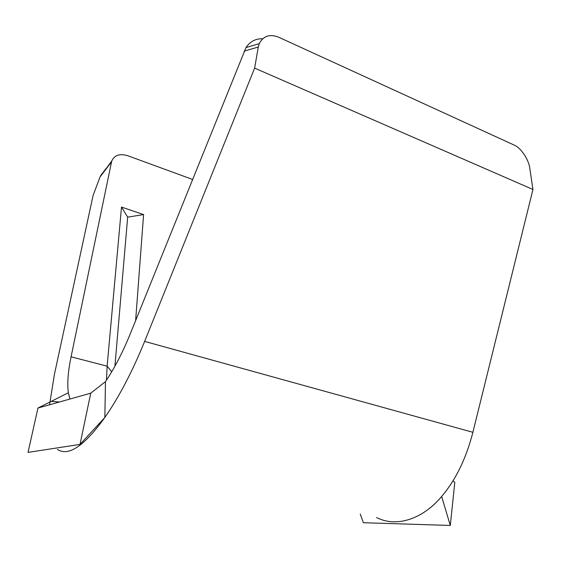 <?xml version="1.0" encoding="UTF-8"?>
<svg xmlns="http://www.w3.org/2000/svg" width="561" height="561" viewBox="0 0 561 561"><rect width="100%" height="100%" fill="white"/><g stroke="black" fill="none" stroke-linecap="round" stroke-linejoin="round"><path stroke-width="0.84" d="M69.922 399.046L68.351 392.77C67.11 383.577 68.021 371.592 71.079 356.81L111.555 161.849L100.033 176.96L93.105 195.41L54.431 374.299L49.557 404.776M57.404 449.389C68.407 456.745 84.227 446.1 104.851 417.461L105.468 381.634C114.458 368.318 122.803 352.203 130.496 333.297L245.97 47.601C250.01 41.549 255.543 38.597 262.569 38.744M80.02 444.403L28.05 452.376L37.952 408.043L90.749 393.177L80.02 444.403L104.851 417.461C119.086 396.929 132.354 371.578 144.647 341.397L254.624 68.105L258.298 47.033L244.168 51.135M245.97 47.601L259.252 43.653C263.404 35.778 270.002 33.688 279.048 37.377L513.96 144.983C520.748 147.494 528.988 159.787 529.865 168.693L532.95 189.485L472.888 432.3C466.163 458.484 455.749 479.879 441.647 496.478C422.77 519.156 396.262 527.824 376.571 517.508M71.079 356.81L107.13 366.179L106.471 380.141M254.624 68.105L532.95 189.485M259.252 43.653L258.298 47.033M100.033 176.96L111.772 160.993C114.458 155.067 119.802 153.321 127.817 155.755L192.486 179.415M111.772 160.993L111.555 161.849M111.709 371.789L107.13 366.179L121.499 207.072L143.595 214.575L127.677 217.149L121.499 207.072M135.636 320.548L143.595 214.575M100.538 175.747L105.924 168.679M114.914 366.207L127.677 217.149M452.93 480.966L454.81 482.278L450.294 525.454L363.353 522.726L360.253 514.016M441.647 496.478L450.294 525.454M90.749 393.177L105.468 381.634M68.351 392.77L37.952 408.043M144.647 341.397L472.888 432.3M59.459 401.992L51.233 401.374"/></g></svg>
